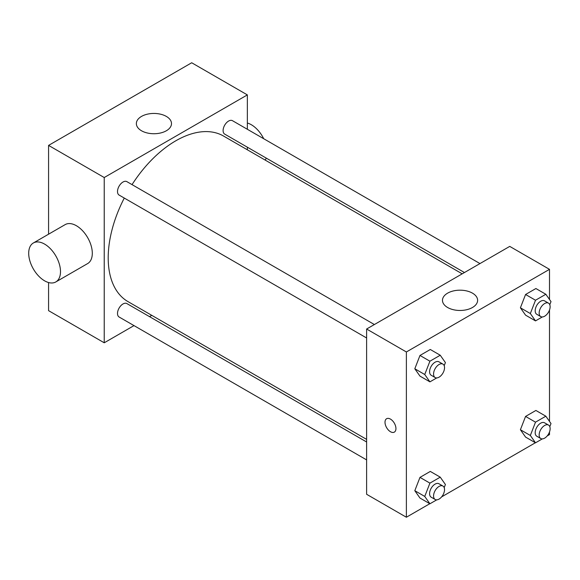 <?xml version="1.0" encoding="UTF-8"?>
<svg xmlns="http://www.w3.org/2000/svg" width="580" height="580" viewBox="0 0 580 580"><rect width="100%" height="100%" fill="white"/><g stroke="black" fill="none" stroke-linecap="round" stroke-linejoin="round"><path stroke-width="0.87" d="M134.002 325.605L104.233 342.794L48.575 310.655L48.575 282.532M48.575 234.189L48.575 145.399L191.697 62.763L247.356 94.903L247.356 129.275M151.772 315.346L149.517 316.644M366.618 337.981L119.118 195.083A7.757 4.48 -60 0 1 119.118 186.122A7.757 4.48 -60 0 1 126.875 181.641L374.375 324.539M366.618 459.904L119.118 317.013A7.757 4.48 -60 0 1 119.118 308.052A7.757 4.48 -60 0 1 126.875 303.572L366.618 441.989M247.356 147.197L247.356 149.792M104.233 342.794L104.233 177.531L247.356 94.903M464.45 272.535L224.707 134.118A7.757 4.48 -60 0 1 224.707 125.164A7.757 4.48 -60 0 1 232.464 120.683L479.972 263.574M366.618 439.386L127.999 301.622A95.577 55.18 -60 0 1 124.279 198.063M132.037 184.629A95.577 55.18 -60 0 1 223.583 136.068L462.202 273.84M33.35 242.984L65.156 224.619A22.489 12.985 60 0 1 87.645 237.604A22.489 12.985 60 0 1 87.645 263.574L55.839 281.931A22.489 12.985 -120 0 0 55.839 255.961A22.489 12.985 -120 0 0 33.35 242.984A22.489 12.985 -120 0 0 29.906 261A22.489 12.985 -120 0 0 44.595 280.821A22.489 12.985 -120 0 0 55.839 281.931M104.233 177.531L48.575 145.399M166.351 116.421A17.567 10.143 180 0 1 171.499 123.591A17.567 10.143 180 0 1 153.925 133.733A17.567 10.143 180 0 1 136.358 123.591A17.567 10.143 180 0 1 147.204 114.216A17.567 10.143 180 0 1 166.351 116.421M247.356 123.025A22.489 12.985 60 0 1 251.329 124.736A22.489 12.985 60 0 1 263.704 138.714M266.235 158.094A22.489 12.985 60 0 1 265.19 160.094M429.795 503.715L406.377 517.237L366.618 494.283L366.618 329.019L509.74 246.391L549.499 269.345L549.499 299.476M549.499 431.962L549.499 434.601L547.208 435.921M535.391 442.75L441.619 496.886M525.567 315.15L520.405 307.806L525.567 294.495L535.898 288.536L525.567 294.495L520.405 307.806L525.567 315.15L535.507 320.892L530.345 313.541L535.507 300.237L545.838 294.27L551 301.614L549.797 304.717M419.978 498.046L414.809 490.695L419.978 477.384L430.302 471.424L419.978 477.384L414.809 490.695L419.978 498.046L429.918 503.781L424.748 496.436L429.918 483.125L440.242 477.159L445.411 484.51L444.208 487.606M549.499 310.039L549.499 421.406M406.377 517.237L406.377 351.973L549.499 269.345M525.567 437.081L520.405 429.736L525.567 416.425L535.898 410.459L525.567 416.425L520.405 429.736L525.567 437.081L535.507 442.815L530.345 435.471L535.507 422.16L545.838 416.201L551 423.545L549.797 426.648M419.978 376.115L414.809 368.771L419.978 355.46L430.302 349.493L419.978 355.46L414.809 368.771L419.978 376.115L429.918 381.858L424.748 374.506L429.918 361.195L440.242 355.236L445.411 362.58L444.208 365.683M406.377 351.973L366.618 329.019M447.622 307.501A17.567 10.143 180 0 1 442.475 300.324A17.567 10.143 180 0 1 460.049 290.181A17.567 10.143 180 0 1 477.615 300.324A17.567 10.143 180 0 1 466.769 309.698A17.567 10.143 180 0 1 447.622 307.501M395.937 428.576A7.728 4.466 60 0 1 394.342 432.114A7.728 4.466 60 0 1 386.606 427.656A7.728 4.466 60 0 1 386.606 418.724A7.728 4.466 60 0 1 392.566 420.797A7.728 4.466 60 0 1 395.937 428.576M394.342 432.114A7.728 4.466 60 0 1 386.613 427.649A7.728 4.466 60 0 1 386.606 418.724M436.733 377.921L429.918 381.858M442.932 364.117L438.959 361.826A7.757 4.48 120 0 0 432.977 363.906A7.757 4.48 120 0 0 429.591 371.715A7.757 4.48 120 0 0 431.201 375.26L435.174 377.558A7.757 4.48 120 0 0 442.932 373.078A7.757 4.48 120 0 0 442.932 364.117A7.757 4.48 120 0 0 436.958 366.197A7.757 4.48 120 0 0 433.572 374.006A7.757 4.48 120 0 0 435.174 377.558M424.748 374.506L414.809 368.771M429.918 361.195L419.978 355.46M440.242 355.236L430.302 349.493M542.322 316.955L535.507 320.892M548.528 303.159L544.548 300.861A7.757 4.48 120 0 0 538.573 302.941A7.757 4.48 120 0 0 535.188 310.75A7.757 4.48 120 0 0 536.79 314.302L540.77 316.593A7.757 4.48 120 0 0 548.528 312.113A7.757 4.48 120 0 0 548.528 303.159A7.757 4.48 120 0 0 542.547 305.232A7.757 4.48 120 0 0 539.161 313.04A7.757 4.48 120 0 0 540.77 316.593M530.345 313.541L520.405 307.806M535.507 300.237L525.567 294.495M545.838 294.27L535.898 288.536M436.733 499.844L429.918 503.781M442.932 486.047L438.959 483.749A7.757 4.48 120 0 0 432.977 485.83A7.757 4.48 120 0 0 429.591 493.638A7.757 4.48 120 0 0 431.201 497.19L435.174 499.489A7.757 4.48 120 0 0 442.932 495.008A7.757 4.48 120 0 0 442.932 486.047A7.757 4.48 120 0 0 436.958 488.128A7.757 4.48 120 0 0 433.572 495.936A7.757 4.48 120 0 0 435.174 499.489M424.748 496.436L414.809 490.695M429.918 483.125L419.978 477.384M440.242 477.159L430.302 471.424M542.322 438.886L535.507 442.815M548.528 425.082L544.548 422.791A7.757 4.48 120 0 0 538.573 424.864A7.757 4.48 120 0 0 535.188 432.673A7.757 4.48 120 0 0 536.79 436.225L540.77 438.524A7.757 4.48 120 0 0 548.528 434.043A7.757 4.48 120 0 0 548.528 425.082A7.757 4.48 120 0 0 542.547 427.163A7.757 4.48 120 0 0 539.161 434.971A7.757 4.48 120 0 0 540.77 438.524M530.345 435.471L520.405 429.736M535.507 422.16L525.567 416.425M545.838 416.201L535.898 410.459"/></g></svg>
